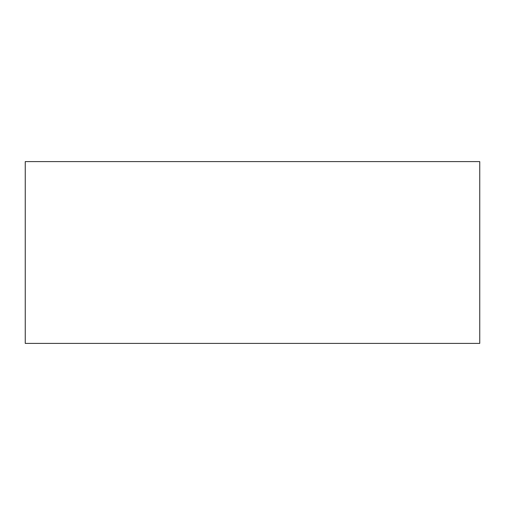 <?xml version="1.0" encoding="UTF-8"?>
<svg xmlns="http://www.w3.org/2000/svg" width="505" height="505" viewBox="0 0 505 505"><rect width="100%" height="100%" fill="white"/><g stroke="black" fill="none" stroke-linecap="round" stroke-linejoin="round"><path stroke-width="0.76" d="M25.25 161.6L479.75 161.6L479.75 343.4L25.25 343.4L25.25 161.6"/></g></svg>
